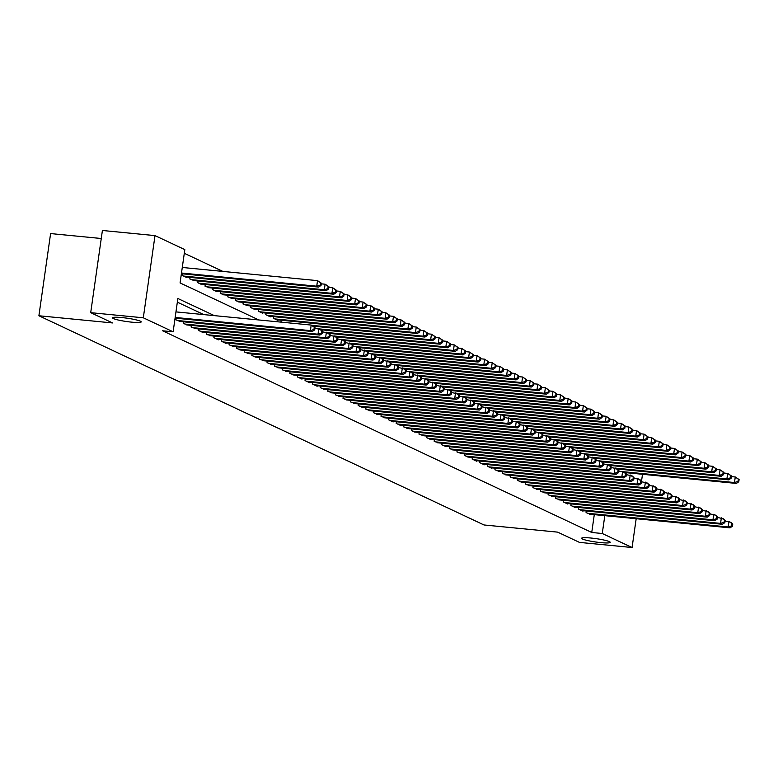 <?xml version="1.0" encoding="UTF-8"?>
<svg xmlns="http://www.w3.org/2000/svg" width="778" height="778" viewBox="0 0 778 778"><rect width="100%" height="100%" fill="white"/><g stroke="black" fill="none" stroke-linecap="round" stroke-linejoin="round"><path stroke-width="1.17" d="M591.047 538.036A14.461 1.682 8.1 0 1 610.224 542.354A14.461 1.682 8.1 0 1 600.762 542.606A14.461 1.682 8.1 0 1 581.594 538.279A14.461 1.682 8.1 0 1 591.047 538.036M122.02 317.589A14.461 1.682 8.1 0 1 141.197 321.917A14.461 1.682 8.1 0 1 131.745 322.16A14.461 1.682 8.1 0 1 112.567 317.842A14.461 1.682 8.1 0 1 122.02 317.589M101.266 238.506L50.599 233.575L38.9 315.761L483.994 524.965L557.641 532.133L579.474 542.392L632.076 547.518L602.269 533.504L604.807 515.658M38.9 315.761L112.547 322.938L90.705 312.668L102.404 230.483L155.007 235.608L184.824 249.612L180.078 282.939L258.87 319.972M222.868 271.415L184.298 253.288M586.291 511.029L586.067 512.634L590.687 514.287M578.696 507.45L578.472 509.055L583.023 511.204L583.092 510.708M571.101 503.881L570.877 505.486L575.428 507.635L575.496 507.139M563.505 500.312L563.282 501.917L567.833 504.066L567.901 503.57M555.91 496.743L555.687 498.348L560.306 500.001M548.315 493.174L548.091 494.779L552.711 496.432M540.72 489.605L540.496 491.21L545.115 492.863M533.125 486.036L532.891 487.641L537.52 489.294M525.529 482.467L525.296 484.072L529.925 485.725M517.934 478.898L517.701 480.503L522.33 482.156M510.339 475.329L510.105 476.933L514.735 478.587M502.744 471.76L502.51 473.364L507.139 475.018M495.148 468.181L494.915 469.795L499.544 471.449M487.553 464.612L487.32 466.216L491.881 468.366L491.949 467.87M479.958 461.043L479.725 462.647L484.286 464.797L484.354 464.301M472.363 457.474L472.129 459.078L476.69 461.228L476.758 460.732M464.767 453.905L464.534 455.509L469.163 457.163M457.172 450.336L456.939 451.94L461.568 453.593M449.577 446.767L449.344 448.371L453.973 450.024M441.982 443.197L441.748 444.802L446.377 446.455M434.387 439.628L434.153 441.233L438.782 442.886M426.791 436.059L426.558 437.664L431.187 439.317M419.196 432.49L418.963 434.095L423.592 435.748M411.601 428.921L411.368 430.526L415.997 432.179M403.996 425.342L403.772 426.947L408.401 428.61M396.401 421.773L396.177 423.378L400.738 425.527L400.806 425.031M388.806 418.204L388.582 419.809L393.143 421.958L393.211 421.462M381.21 414.635L380.987 416.24L385.616 417.893M373.615 411.066L373.391 412.671L378.02 414.324M366.02 407.497L365.796 409.102L370.425 410.755M358.425 403.928L358.201 405.533L362.83 407.186M350.829 400.359L350.606 401.963L355.235 403.617M343.234 396.79L343.01 398.394L347.64 400.048M335.639 393.221L335.415 394.825L340.044 396.479M328.044 389.652L327.82 391.256L332.439 392.909M320.448 386.073L320.225 387.687L324.844 389.34M312.853 382.504L312.63 384.108L317.181 386.258L317.249 385.762M305.258 378.935L305.034 380.539L309.586 382.688L309.654 382.192M297.663 375.366L297.439 376.97L301.99 379.119L302.059 378.623M290.068 371.796L289.844 373.401L294.463 375.054M282.472 368.227L282.249 369.832L286.868 371.485M274.877 364.658L274.653 366.263L279.273 367.916M267.282 361.089L267.049 362.694L271.678 364.347M259.687 357.52L259.453 359.125L264.082 360.778M252.091 353.951L251.858 355.556L256.487 357.209M244.496 350.382L244.263 351.987L248.892 353.64M236.901 346.813L236.668 348.418L241.297 350.071M229.306 343.234L229.072 344.839L233.701 346.502M221.711 339.665L221.477 341.27L226.038 343.419L226.106 342.923M214.115 336.096L213.882 337.701L218.443 339.85L218.511 339.354M206.52 332.527L206.287 334.132L210.916 335.785M198.925 328.958L198.691 330.562L203.321 332.216M191.33 325.389L191.096 326.993L195.725 328.647M183.734 321.82L183.501 323.424L188.13 325.078M176.139 318.251L175.906 319.855L180.535 321.509M182.46 273.817L182.227 275.422L186.788 277.571L186.856 277.075M190.056 277.386L189.822 278.991L194.451 280.654M197.651 280.965L197.418 282.57L202.047 284.223M205.246 284.534L205.013 286.139L209.642 287.792M212.841 288.103L212.608 289.708L217.237 291.361M220.437 291.672L220.203 293.277L224.832 294.93M228.032 295.241L227.808 296.846L232.428 298.499M235.627 298.81L235.403 300.415L240.023 302.068M243.222 302.379L242.999 303.984L247.618 305.637M250.817 305.949L250.594 307.553L255.213 309.206M258.413 309.518L258.189 311.122L262.74 313.271L262.808 312.775M266.008 313.087L265.784 314.691L270.336 316.841L270.404 316.345M273.603 316.656L273.379 318.26L277.931 320.41L277.999 319.914M281.198 320.225L280.975 321.839L281.743 322.199M214.349 315.635L177.861 298.489L173.124 331.807L162.602 330.786L591.747 532.483L594.285 514.637M203.826 314.604L177.345 302.165M90.705 312.668L143.308 317.794L155.007 235.608M642.502 474.288L641.539 481.047M636.18 518.712L632.076 547.518M591.747 532.483L602.269 533.504M173.124 331.807L143.308 317.794M175.167 317.443L310.403 330.621L312.309 331.506L175.069 318.144M175.954 311.89L311.2 325.068L315.022 327.626L314.263 327.266L313.952 329.483L314.711 329.843L315.022 327.626M313.952 329.483L310.403 330.621L311.2 325.068L314.263 327.266M312.309 331.506L314.711 329.843M181.391 273.72L318.63 287.082L316.734 286.187L317.521 280.634L182.276 267.467M320.585 282.832L317.521 280.634L321.343 283.192L320.585 282.832L320.273 285.059L321.032 285.419L321.343 283.192M320.273 285.059L316.734 286.187L181.488 273.02M321.032 285.419L318.63 287.082M177.238 320.478L317.998 334.19L319.904 335.085L179.135 321.372M314.934 328.258L320.692 329.522L322.617 331.195L321.859 330.835L321.547 333.052L322.306 333.412L322.617 331.195M321.547 333.052L317.998 334.19L318.795 328.637L321.859 330.835M319.904 335.085L322.306 333.412M184.833 324.047L325.593 337.759L327.499 338.654L186.73 324.941M322.53 331.827L328.287 333.101L330.212 334.764L329.454 334.404L329.143 336.621L329.901 336.981L330.212 334.764M329.143 336.621L325.593 337.759L326.39 332.206L329.454 334.404M327.499 338.654L329.901 336.981M192.429 327.616L333.188 341.328L335.094 342.223L194.325 328.511M330.125 335.396L335.882 336.67L337.808 338.333L337.049 337.973L336.738 340.2L337.496 340.55L337.808 338.333M336.738 340.2L333.188 341.328L333.986 335.775L337.049 337.973M335.094 342.223L337.496 340.55M200.024 331.185L340.793 344.897L342.69 345.792L201.92 332.08M337.72 338.965L343.477 340.239L345.403 341.902L344.644 341.542L344.333 343.769L345.092 344.119L345.403 341.902M344.333 343.769L340.793 344.897L341.581 339.344L344.644 341.542M342.69 345.792L345.092 344.119M185.456 276.939L326.225 290.651L324.329 289.756L325.116 284.203L321.256 283.834M328.18 286.401L325.116 284.203L328.938 286.761L328.18 286.401L327.869 288.628L328.627 288.988L328.938 286.761M327.869 288.628L324.329 289.756L183.559 276.054M328.627 288.988L326.225 290.651M193.051 280.518L333.82 294.22L331.924 293.325L332.712 287.772L328.851 287.403M335.775 289.98L332.712 287.772L336.534 290.33L335.775 289.98L335.464 292.197L336.222 292.557L336.534 290.33M335.464 292.197L331.924 293.325L191.155 279.623M336.222 292.557L333.82 294.22M200.646 284.087L341.416 297.789L339.519 296.895L340.307 291.342L336.446 290.972M343.37 293.549L340.307 291.342L344.139 293.899L343.37 293.549L343.059 295.766L343.818 296.126L344.139 293.899M343.059 295.766L339.519 296.895L198.75 283.192M343.818 296.126L341.416 297.789M208.241 287.656L349.011 301.358L347.114 300.473L347.902 294.911L344.041 294.541M350.966 297.118L347.902 294.911L351.734 297.468L350.966 297.118L350.654 299.336L351.413 299.695L351.734 297.468M350.654 299.336L347.114 300.473L206.345 286.761M351.413 299.695L349.011 301.358M207.619 334.754L348.388 348.466L350.285 349.361L209.515 335.649M345.315 342.534L351.072 343.808L352.998 345.471L352.24 345.111L351.928 347.338L352.687 347.688L352.998 345.471M351.928 347.338L348.388 348.466L349.176 342.913L352.24 345.111M350.285 349.361L352.687 347.688M215.837 291.225L356.606 304.927L354.71 304.042L355.497 298.489L351.637 298.11M358.561 300.687L355.497 298.489L359.329 301.047L358.561 300.687L358.25 302.905L359.008 303.264L359.329 301.047M358.25 302.905L354.71 304.042L213.94 290.33M359.008 303.264L356.606 304.927M215.214 338.333L355.984 352.035L357.88 352.93L217.111 339.218M352.911 346.113L358.668 347.377L360.593 349.04L359.835 348.68L359.524 350.907L360.282 351.267L360.593 349.04M359.524 350.907L355.984 352.035L356.771 346.482L359.835 348.68M357.88 352.93L360.282 351.267M223.432 294.794L364.201 308.496L362.305 307.611L363.093 302.059L359.232 301.679M366.166 304.256L363.093 302.059L366.924 304.616L366.166 304.256L365.845 306.474L366.603 306.833L366.924 304.616M365.845 306.474L362.305 307.611L221.536 293.899M366.603 306.833L364.201 308.496M222.809 341.902L363.579 355.604L365.475 356.499L224.706 342.787M360.506 349.682L366.263 350.946L368.189 352.609L367.43 352.249L367.119 354.476L367.877 354.836L368.189 352.609M367.119 354.476L363.579 355.604L364.367 350.051L367.43 352.249M365.475 356.499L367.877 354.836M231.027 298.363L371.796 312.075L369.9 311.181L370.688 305.628L366.827 305.248M373.761 307.825L370.688 305.628L374.519 308.185L373.761 307.825L373.44 310.043L374.199 310.403L374.519 308.185M373.44 310.043L369.9 311.181L229.131 297.468M374.199 310.403L371.796 312.075M230.405 345.471L371.174 359.173L373.07 360.068L232.301 346.366M368.101 353.251L373.858 354.515L375.784 356.178L375.025 355.828L374.714 358.045L375.473 358.405L375.784 356.178M374.714 358.045L371.174 359.173L371.962 353.62L375.025 355.828M373.07 360.068L375.473 358.405M238.622 301.932L379.392 315.644L377.495 314.75L378.283 309.197L374.422 308.817M381.356 311.394L378.283 309.197L382.115 311.754L381.356 311.394L381.035 313.622L381.794 313.972L382.115 311.754M381.035 313.622L377.495 314.75L236.726 301.037M381.794 313.972L379.392 315.644M238 349.04L378.769 362.743L380.666 363.637L239.896 349.935M375.696 356.82L381.453 358.084L383.389 359.747L382.62 359.397L382.309 361.614L383.068 361.974L383.389 359.747M382.309 361.614L378.769 362.743L379.557 357.19L382.62 359.397M380.666 363.637L383.068 361.974M246.227 305.501L386.987 319.213L385.091 318.319L385.878 312.766L382.017 312.386M388.951 314.964L385.878 312.766L389.71 315.323L388.951 314.964L388.63 317.191L389.389 317.541L389.71 315.323M388.63 317.191L385.091 318.319L244.321 304.606M389.389 317.541L386.987 319.213M245.595 352.609L386.365 366.321L388.261 367.206L247.492 353.504M383.291 360.389L389.049 361.653L390.984 363.316L390.216 362.966L389.904 365.183L390.663 365.543L390.984 363.316M389.904 365.183L386.365 366.321L387.152 360.759L390.216 362.966M388.261 367.206L390.663 365.543M253.823 309.07L394.582 322.782L392.686 321.888L393.474 316.335L389.613 315.956M396.547 318.533L393.474 316.335L397.305 318.892L396.547 318.533L396.226 320.76L396.984 321.11L397.305 318.892M396.226 320.76L392.686 321.888L251.916 308.176M396.984 321.11L394.582 322.782M253.19 356.178L393.96 369.89L395.856 370.775L255.087 357.073M390.887 363.958L396.644 365.222L398.579 366.895L397.811 366.535L397.5 368.753L398.258 369.112L398.579 366.895M397.5 368.753L393.96 369.89L394.747 364.337L397.811 366.535M395.856 370.775L398.258 369.112M261.418 312.639L402.177 326.352L400.281 325.457L401.069 319.904L397.208 319.525M404.142 322.102L401.069 319.904L404.9 322.462L404.142 322.102L403.821 324.329L404.579 324.679L404.9 322.462M403.821 324.329L400.281 325.457L259.512 311.754M404.579 324.679L402.177 326.352M260.786 359.747L401.555 373.459L403.451 374.354L262.682 360.642M398.482 367.527L404.239 368.791L406.174 370.464L405.406 370.104L405.095 372.322L405.853 372.681L406.174 370.464M405.095 372.322L401.555 373.459L402.343 367.906L405.406 370.104M403.451 374.354L405.853 372.681M269.013 316.208L409.773 329.921L407.876 329.026L408.664 323.473L404.803 323.103M411.737 325.671L408.664 323.473L412.496 326.031L411.737 325.671L411.416 327.898L412.175 328.258L412.496 326.031M411.416 327.898L407.876 329.026L267.107 315.323M412.175 328.258L409.773 329.921M268.381 363.316L409.15 377.029L411.047 377.923L270.277 364.211M406.077 371.096L411.834 372.37L413.77 374.033L413.011 373.673L412.69 375.891L413.449 376.251L413.77 374.033M412.69 375.891L409.15 377.029L409.938 371.476L413.011 373.673M411.047 377.923L413.449 376.251M276.608 319.777L417.368 333.49L415.471 332.595L416.259 327.042L412.398 326.672M419.332 329.25L416.259 327.042L420.091 329.6L419.332 329.25L419.011 331.467L419.77 331.827L420.091 329.6M419.011 331.467L415.471 332.595L274.702 318.892M419.77 331.827L417.368 333.49M275.976 366.885L416.745 380.598L418.642 381.492L277.872 367.78M413.672 374.665L419.43 375.939L421.365 377.602L420.606 377.242L420.285 379.469L421.044 379.82L421.365 377.602M420.285 379.469L416.745 380.598L417.533 375.045L420.606 377.242M418.642 381.492L421.044 379.82M313.369 326.196L424.963 337.059L423.067 336.164L423.854 330.611L419.994 330.242M426.928 332.819L423.854 330.611L427.686 333.169L426.928 332.819L426.607 335.036L427.365 335.396L427.686 333.169M426.607 335.036L423.067 336.164L311.754 325.33M427.365 335.396L424.963 337.059M283.571 370.454L424.341 384.167L426.237 385.061L285.468 371.349M421.268 378.234L427.025 379.508L428.96 381.171L428.201 380.812L427.881 383.039L428.639 383.389L428.96 381.171M427.881 383.039L424.341 384.167L425.128 378.614L428.201 380.812M426.237 385.061L428.639 383.389M320.964 329.765L432.558 340.628L430.662 339.743L431.45 334.18L427.599 333.811M434.523 336.388L431.45 334.18L435.281 336.738L434.523 336.388L434.202 338.605L434.96 338.965L435.281 336.738M434.202 338.605L430.662 339.743L319.35 328.899M434.96 338.965L432.558 340.628M291.166 374.024L431.936 387.736L433.832 388.63L293.073 374.918M428.863 381.804L434.62 383.077L436.555 384.74L435.797 384.381L435.476 386.608L436.234 386.958L436.555 384.74M435.476 386.608L431.936 387.736L432.724 382.183L435.797 384.381M433.832 388.63L436.234 386.958M328.559 333.334L440.154 344.197L438.257 343.312L439.045 337.759L435.194 337.38M442.118 339.957L439.045 337.759L442.876 340.307L442.118 339.957L441.797 342.174L442.556 342.534L442.876 340.307M441.797 342.174L438.257 343.312L326.945 332.469M442.556 342.534L440.154 344.197M298.762 377.602L439.531 391.305L441.427 392.2L300.668 378.487M436.458 385.373L442.215 386.647L444.15 388.31L443.392 387.95L443.071 390.177L443.83 390.527L444.15 388.31M443.071 390.177L439.531 391.305L440.319 385.752L443.392 387.95M441.427 392.2L443.83 390.527M336.154 336.903L447.749 347.766L445.852 346.881L446.64 341.328L442.789 340.949M449.713 343.526L446.64 341.328L450.472 343.886L449.713 343.526L449.392 345.743L450.151 346.103L450.472 343.886M449.392 345.743L445.852 346.881L334.54 336.038M450.151 346.103L447.749 347.766M306.357 381.171L447.126 394.874L449.023 395.769L308.263 382.056M444.053 388.951L449.81 390.216L451.746 391.879L450.987 391.519L450.666 393.746L451.425 394.106L451.746 391.879M450.666 393.746L447.126 394.874L447.914 389.321L450.987 391.519M449.023 395.769L451.425 394.106M343.75 340.472L455.344 351.345L453.448 350.45L454.235 344.897L450.384 344.518M457.308 347.095L454.235 344.897L458.067 347.455L457.308 347.095L456.987 349.312L457.746 349.672L458.067 347.455M456.987 349.312L453.448 350.45L342.135 339.607M457.746 349.672L455.344 351.345M313.952 384.74L454.722 398.443L456.618 399.338L315.858 385.625M451.648 392.52L457.406 393.785L459.341 395.448L458.582 395.098L458.261 397.315L459.02 397.675L459.341 395.448M458.261 397.315L454.722 398.443L455.509 392.89L458.582 395.098M456.618 399.338L459.02 397.675M351.345 344.041L462.939 354.914L461.043 354.019L461.831 348.466L457.979 348.087M464.904 350.664L461.831 348.466L465.662 351.024L464.904 350.664L464.583 352.881L465.341 353.241L465.662 351.024M464.583 352.881L461.043 354.019L349.74 343.176M465.341 353.241L462.939 354.914M321.547 388.31L462.317 402.012L464.213 402.907L323.454 389.204M459.244 396.09L465.011 397.354L466.936 399.017L466.178 398.667L465.857 400.884L466.615 401.244L466.936 399.017M465.857 400.884L462.317 402.012L463.105 396.459L466.178 398.667M464.213 402.907L466.615 401.244M358.94 347.61L470.534 358.483L468.638 357.588L469.426 352.035L465.575 351.656M472.499 354.233L469.426 352.035L473.257 354.593L472.499 354.233L472.178 356.46L472.936 356.81L473.257 354.593M472.178 356.46L468.638 357.588L357.335 346.745M472.936 356.81L470.534 358.483M329.143 391.879L469.912 405.591L471.808 406.476L331.049 392.773M466.839 399.659L472.606 400.923L474.531 402.586L473.773 402.236L473.452 404.453L474.21 404.813L474.531 402.586M473.452 404.453L469.912 405.591L470.7 400.028L473.773 402.236M471.808 406.476L474.21 404.813M366.535 351.179L478.13 362.052L476.233 361.157L477.021 355.604L473.17 355.225M480.094 357.802L477.021 355.604L480.853 358.162L480.094 357.802L479.773 360.029L480.541 360.379L480.853 358.162M479.773 360.029L476.233 361.157L364.931 350.314M480.541 360.379L478.13 362.052M336.738 395.448L477.507 409.16L479.404 410.045L338.644 396.342M474.444 403.228L480.201 404.492L482.127 406.155L481.368 405.805L481.047 408.022L481.806 408.382L482.127 406.155M481.047 408.022L477.507 409.16L478.295 403.607L481.368 405.805M479.404 410.045L481.806 408.382M374.13 354.749L485.725 365.621L483.828 364.726L484.616 359.173L480.765 358.794M487.689 361.371L484.616 359.173L488.448 361.731L487.689 361.371L487.368 363.598L488.137 363.948L488.448 361.731M487.368 363.598L483.828 364.726L372.526 353.883M488.137 363.948L485.725 365.621M344.333 399.017L485.102 412.729L486.999 413.614L346.239 399.911M482.039 406.797L487.796 408.061L489.722 409.734L488.963 409.374L488.642 411.591L489.401 411.951L489.722 409.734M488.642 411.591L485.102 412.729L485.89 407.176L488.963 409.374M486.999 413.614L489.401 411.951M381.726 358.318L493.33 369.19L491.424 368.295L492.221 362.743L488.36 362.363M495.285 364.94L492.221 362.743L496.043 365.3L495.285 364.94L494.964 367.167L495.732 367.527L496.043 365.3M494.964 367.167L491.424 368.295L380.121 357.462M495.732 367.527L493.33 369.19M351.928 402.586L492.698 416.298L494.594 417.193L353.834 403.481M489.634 410.366L495.392 411.63L497.317 413.303L496.559 412.943L496.238 415.16L496.996 415.52L497.317 413.303M496.238 415.16L492.698 416.298L493.485 410.745L496.559 412.943M494.594 417.193L496.996 415.52M389.321 361.896L500.925 372.759L499.019 371.865L499.816 366.312L495.956 365.942M502.88 368.509L499.816 366.312L503.638 368.869L502.88 368.509L502.569 370.736L503.327 371.096L503.638 368.869M502.569 370.736L499.019 371.865L387.716 361.031M503.327 371.096L500.925 372.759M359.533 406.155L500.293 419.867L502.189 420.762L361.43 407.05M497.23 413.935L502.987 415.209L504.912 416.872L504.154 416.512L503.833 418.729L504.591 419.089L504.912 416.872M503.833 418.729L500.293 419.867L501.081 414.314L504.154 416.512M502.189 420.762L504.591 419.089M396.916 365.466L508.52 376.328L506.614 375.434L507.412 369.881L503.551 369.511M510.475 372.088L507.412 369.881L511.234 372.438L510.475 372.088L510.164 374.306L510.922 374.665L511.234 372.438M510.164 374.306L506.614 375.434L395.312 364.6M510.922 374.665L508.52 376.328M367.128 409.724L507.888 423.436L509.785 424.331L369.025 410.619M504.825 417.504L510.582 418.778L512.508 420.441L511.749 420.081L511.428 422.308L512.187 422.658L512.508 420.441M511.428 422.308L507.888 423.436L508.676 417.883L511.749 420.081M509.785 424.331L512.187 422.658M404.511 369.035L516.115 379.897L514.209 379.003L515.007 373.45L511.146 373.08M518.07 375.657L515.007 373.45L518.829 376.007L518.07 375.657L517.759 377.875L518.518 378.234L518.829 376.007M517.759 377.875L514.209 379.003L402.907 368.169M518.518 378.234L516.115 379.897M374.724 413.293L515.483 427.005L517.38 427.9L376.62 414.188M512.42 421.073L518.177 422.347L520.103 424.01L519.344 423.65L519.023 425.877L519.792 426.227L520.103 424.01M519.023 425.877L515.483 427.005L516.271 421.452L519.344 423.65M517.38 427.9L519.792 426.227M412.107 372.604L523.711 383.466L521.805 382.582L522.602 377.019L518.741 376.649M525.665 379.226L522.602 377.019L526.424 379.576L525.665 379.226L525.354 381.444L526.113 381.804L526.424 379.576M525.354 381.444L521.805 382.582L410.502 371.738M526.113 381.804L523.711 383.466M382.319 416.862L523.079 430.574L524.975 431.469L384.215 417.757M520.015 424.642L525.772 425.916L527.698 427.579L526.939 427.219L526.618 429.446L527.387 429.796L527.698 427.579M526.618 429.446L523.079 430.574L523.866 425.021L526.939 427.219M524.975 431.469L527.387 429.796M419.702 376.173L531.306 387.036L529.4 386.151L530.197 380.598L526.336 380.218M533.261 382.795L530.197 380.598L534.019 383.155L533.261 382.795L532.949 385.013L533.708 385.373L534.019 383.155M532.949 385.013L529.4 386.151L418.097 375.307M533.708 385.373L531.306 387.036M389.914 420.441L530.674 434.143L532.57 435.038L391.811 421.326M527.61 428.211L533.368 429.485L535.293 431.148L534.535 430.788L534.214 433.015L534.982 433.375L535.293 431.148M534.214 433.015L530.674 434.143L531.471 428.59L534.535 430.788M532.57 435.038L534.982 433.375M427.297 379.742L538.901 390.605L536.995 389.72L537.793 384.167L533.932 383.787M540.856 386.365L537.793 384.167L541.614 386.724L540.856 386.365L540.545 388.582L541.303 388.942L541.614 386.724M540.545 388.582L536.995 389.72L425.692 378.876M541.303 388.942L538.901 390.605M397.509 424.01L538.269 437.713L540.175 438.607L399.406 424.895M535.206 431.79L540.963 433.054L542.888 434.717L542.13 434.357L541.809 436.584L542.577 436.944L542.888 434.717M541.809 436.584L538.269 437.713L539.066 432.16L542.13 434.357M540.175 438.607L542.577 436.944M434.892 383.311L546.496 394.183L544.59 393.289L545.388 387.736L541.527 387.356M548.451 389.934L545.388 387.736L549.21 390.293L548.451 389.934L548.14 392.151L548.898 392.511L549.21 390.293M548.14 392.151L544.59 393.289L433.288 382.445M548.898 392.511L546.496 394.183M405.105 427.579L545.864 441.282L547.77 442.176L407.001 428.464M542.801 435.359L548.558 436.623L550.484 438.286L549.725 437.936L549.414 440.154L550.172 440.513L550.484 438.286M549.414 440.154L545.864 441.282L546.662 435.729L549.725 437.936M547.77 442.176L550.172 440.513M442.488 386.88L554.092 397.752L552.185 396.858L552.983 391.305L549.122 390.926M556.046 393.503L552.983 391.305L556.805 393.863L556.046 393.503L555.735 395.72L556.494 396.08L556.805 393.863M555.735 395.72L552.185 396.858L440.883 386.014M556.494 396.08L554.092 397.752M412.7 431.148L553.459 444.851L555.366 445.745L414.596 432.043M550.396 438.928L556.153 440.192L558.079 441.855L557.32 441.505L557.009 443.723L557.768 444.082L558.079 441.855M557.009 443.723L553.459 444.851L554.257 439.298L557.32 441.505M555.366 445.745L557.768 444.082M450.092 390.449L561.687 401.322L559.79 400.427L560.578 394.874L556.717 394.495M563.642 397.072L560.578 394.874L564.4 397.432L563.642 397.072L563.33 399.299L564.089 399.649L564.4 397.432M563.33 399.299L559.79 400.427L448.478 389.584M564.089 399.649L561.687 401.322M420.295 434.717L561.055 448.429L562.961 449.314L422.191 435.612M557.991 442.497L563.749 443.761L565.674 445.424L564.916 445.074L564.604 447.292L565.363 447.651L565.674 445.424M564.604 447.292L561.055 448.429L561.852 442.867L564.916 445.074M562.961 449.314L565.363 447.651M457.688 394.018L569.282 404.891L567.386 403.996L568.173 398.443L564.313 398.064M571.237 400.641L568.173 398.443L571.995 401.001L571.237 400.641L570.926 402.868L571.684 403.218L571.995 401.001M570.926 402.868L567.386 403.996L456.073 393.153M571.684 403.218L569.282 404.891M427.89 438.286L568.65 451.999L570.556 452.884L429.787 439.181M565.587 446.066L571.344 447.331L573.269 449.003L572.511 448.643L572.2 450.861L572.958 451.221L573.269 449.003M572.2 450.861L568.65 451.999L569.447 446.446L572.511 448.643M570.556 452.884L572.958 451.221M465.283 397.587L576.877 408.46L574.981 407.565L575.769 402.012L571.908 401.633M578.832 404.21L575.769 402.012L579.591 404.57L578.832 404.21L578.521 406.437L579.279 406.787L579.591 404.57M578.521 406.437L574.981 407.565L463.669 396.722M579.279 406.787L576.877 408.46M435.486 441.855L576.245 455.568L578.151 456.453L437.382 442.75M573.182 449.635L578.939 450.9L580.865 452.572L580.106 452.213L579.795 454.43L580.553 454.79L580.865 452.572M579.795 454.43L576.245 455.568L577.043 450.015L580.106 452.213M578.151 456.453L580.553 454.79M472.878 401.156L584.472 412.029L582.576 411.134L583.364 405.581L579.503 405.212M586.427 407.779L583.364 405.581L587.186 408.139L586.427 407.779L586.116 410.006L586.875 410.366L587.186 408.139M586.116 410.006L582.576 411.134L471.264 400.3M586.875 410.366L584.472 412.029M443.081 445.424L583.84 459.137L585.746 460.031L444.977 446.319M580.777 453.204L586.534 454.478L588.46 456.141L587.701 455.782L587.39 457.999L588.149 458.359L588.46 456.141M587.39 457.999L583.84 459.137L584.638 453.584L587.701 455.782M585.746 460.031L588.149 458.359M480.473 404.735L592.068 415.598L590.171 414.703L590.959 409.15L587.098 408.781M594.022 411.348L590.959 409.15L594.781 411.708L594.022 411.348L593.711 413.575L594.47 413.935L594.781 411.708M593.711 413.575L590.171 414.703L478.859 403.87M594.47 413.935L592.068 415.598M450.676 448.994L591.436 462.706L593.342 463.6L452.572 449.888M588.372 456.774L594.129 458.048L596.055 459.71L595.296 459.351L594.985 461.568L595.744 461.928L596.055 459.71M594.985 461.568L591.436 462.706L592.233 457.153L595.296 459.351M593.342 463.6L595.744 461.928M488.069 408.304L599.663 419.167L597.767 418.272L598.554 412.719L594.693 412.35M601.618 414.927L598.554 412.719L602.376 415.277L601.618 414.927L601.306 417.144L602.065 417.504L602.376 415.277M601.306 417.144L597.767 418.272L486.454 407.439M602.065 417.504L599.663 419.167M458.271 452.563L599.031 466.275L600.937 467.17L460.168 453.457M595.967 460.343L601.725 461.617L603.65 463.28L602.892 462.92L602.58 465.147L603.339 465.497L603.65 463.28M602.58 465.147L599.031 466.275L599.828 460.722L602.892 462.92M600.937 467.17L603.339 465.497M495.664 411.873L607.258 422.736L605.362 421.841L606.15 416.288L602.289 415.919M609.213 418.496L606.15 416.288L609.981 418.846L609.213 418.496L608.902 420.713L609.66 421.073L609.981 418.846M608.902 420.713L605.362 421.841L494.049 411.008M609.66 421.073L607.258 422.736M465.866 456.132L606.636 469.844L608.532 470.739L467.763 457.026M603.563 463.912L609.32 465.186L611.245 466.849L610.487 466.489L610.176 468.716L610.934 469.066L611.245 466.849M610.176 468.716L606.636 469.844L607.423 464.291L610.487 466.489M608.532 470.739L610.934 469.066M503.259 415.442L614.853 426.305L612.957 425.42L613.745 419.867L609.884 419.488M616.808 422.065L613.745 419.867L617.576 422.415L616.808 422.065L616.497 424.282L617.255 424.642L617.576 422.415M616.497 424.282L612.957 425.42L501.645 414.577M617.255 424.642L614.853 426.305M473.462 459.71L614.231 473.413L616.127 474.308L475.358 460.595M611.158 467.481L616.915 468.755L618.841 470.418L618.082 470.058L617.771 472.285L618.529 472.635L618.841 470.418M617.771 472.285L614.231 473.413L615.019 467.86L618.082 470.058M616.127 474.308L618.529 472.635M510.854 419.011L622.449 429.874L620.552 428.989L621.34 423.436L617.479 423.057M624.403 425.634L621.34 423.436L625.172 425.994L624.403 425.634L624.092 427.851L624.851 428.211L625.172 425.994M624.092 427.851L620.552 428.989L509.24 418.146M624.851 428.211L622.449 429.874M481.057 463.28L621.826 476.982L623.723 477.877L482.953 464.165M618.753 471.06L624.51 472.324L626.436 473.987L625.677 473.627L625.366 475.854L626.125 476.214L626.436 473.987M625.366 475.854L621.826 476.982L622.614 471.429L625.677 473.627M623.723 477.877L626.125 476.214M518.449 422.58L630.044 433.453L628.147 432.558L628.935 427.005L625.074 426.626M632.008 429.203L628.935 427.005L632.767 429.563L632.008 429.203L631.687 431.42L632.446 431.78L632.767 429.563M631.687 431.42L628.147 432.558L516.835 421.715M632.446 431.78L630.044 433.453M488.652 466.849L629.421 480.551L631.318 481.446L490.548 467.734M626.348 474.629L632.106 475.893L634.031 477.556L633.273 477.206L632.961 479.423L633.72 479.783L634.031 477.556M632.961 479.423L629.421 480.551L630.209 474.998L633.273 477.206M631.318 481.446L633.72 479.783M526.045 426.149L637.639 437.022L635.743 436.127L636.53 430.574L632.67 430.195M639.604 432.772L636.53 430.574L640.362 433.132L639.604 432.772L639.283 434.99L640.041 435.349L640.362 433.132M639.283 434.99L635.743 436.127L524.43 425.284M640.041 435.349L637.639 437.022M496.247 470.418L637.017 484.12L638.913 485.015L498.144 471.312M633.944 478.198L639.701 479.462L641.626 481.125L640.868 480.775L640.557 482.992L641.315 483.352L641.626 481.125M640.557 482.992L637.017 484.12L637.804 478.567L640.868 480.775M638.913 485.015L641.315 483.352M533.64 429.719L645.234 440.591L643.338 439.696L644.126 434.143L640.265 433.764M647.199 436.341L644.126 434.143L647.957 436.701L647.199 436.341L646.878 438.568L647.636 438.918L647.957 436.701M646.878 438.568L643.338 439.696L532.026 428.853M647.636 438.918L645.234 440.591M503.843 473.987L644.612 487.689L646.508 488.584L505.739 474.881M641.539 481.767L647.296 483.031L649.222 484.694L648.463 484.344L648.152 486.561L648.91 486.921L649.222 484.694M648.152 486.561L644.612 487.689L645.4 482.136L648.463 484.344M646.508 488.584L648.91 486.921M541.235 433.288L652.83 444.16L650.933 443.266L651.721 437.713L647.86 437.333M654.794 439.91L651.721 437.713L655.553 440.27L654.794 439.91L654.473 442.137L655.232 442.488L655.553 440.27M654.473 442.137L650.933 443.266L539.621 432.422M655.232 442.488L652.83 444.16M511.438 477.556L652.207 491.268L654.104 492.153L513.334 478.451M649.134 485.336L654.891 486.6L656.827 488.263L656.058 487.913L655.747 490.13L656.506 490.49L656.827 488.263M655.747 490.13L652.207 491.268L652.995 485.715L656.058 487.913M654.104 492.153L656.506 490.49M548.83 436.857L660.425 447.729L658.528 446.835L659.316 441.282L655.455 440.902M662.389 443.479L659.316 441.282L663.148 443.839L662.389 443.479L662.068 445.706L662.827 446.057L663.148 443.839M662.068 445.706L658.528 446.835L547.216 435.991M662.827 446.057L660.425 447.729M519.033 481.125L659.802 494.837L661.699 495.722L520.929 482.02M656.729 488.905L662.486 490.169L664.422 491.842L663.653 491.482L663.342 493.699L664.101 494.059L664.422 491.842M663.342 493.699L659.802 494.837L660.59 489.284L663.653 491.482M661.699 495.722L664.101 494.059M556.426 440.426L668.02 451.298L666.124 450.404L666.911 444.851L663.05 444.471M669.984 447.049L666.911 444.851L670.743 447.408L669.984 447.049L669.663 449.276L670.422 449.626L670.743 447.408M669.663 449.276L666.124 450.404L554.811 439.57M670.422 449.626L668.02 451.298M526.628 484.694L667.398 498.406L669.294 499.301L528.525 485.589M664.324 492.474L670.082 493.738L672.017 495.411L671.249 495.051L670.937 497.268L671.696 497.628L672.017 495.411M670.937 497.268L667.398 498.406L668.185 492.853L671.249 495.051M669.294 499.301L671.696 497.628M564.021 443.995L675.615 454.867L673.719 453.973L674.507 448.42L670.646 448.05M677.58 450.618L674.507 448.42L678.338 450.977L677.58 450.618L677.259 452.845L678.017 453.204L678.338 450.977M677.259 452.845L673.719 453.973L562.406 443.139M678.017 453.204L675.615 454.867M534.223 488.263L674.993 501.975L676.889 502.87L536.12 489.158M671.92 496.043L677.677 497.317L679.612 498.98L678.854 498.62L678.533 500.838L679.291 501.197L679.612 498.98M678.533 500.838L674.993 501.975L675.781 496.422L678.854 498.62M676.889 502.87L679.291 501.197M571.616 447.574L683.21 458.436L681.314 457.542L682.102 451.989L678.241 451.619M685.175 454.196L682.102 451.989L685.933 454.546L685.175 454.196L684.854 456.414L685.613 456.774L685.933 454.546M684.854 456.414L681.314 457.542L570.002 446.708M685.613 456.774L683.21 458.436M541.819 491.832L682.588 505.544L684.484 506.439L543.715 492.727M679.515 499.612L685.272 500.886L687.207 502.549L686.449 502.189L686.128 504.416L686.886 504.766L687.207 502.549M686.128 504.416L682.588 505.544L683.376 499.991L686.449 502.189M684.484 506.439L686.886 504.766M579.211 451.143L690.806 462.006L688.909 461.111L689.697 455.558L685.836 455.188M692.77 457.765L689.697 455.558L693.529 458.116L692.77 457.765L692.449 459.983L693.208 460.343L693.529 458.116M692.449 459.983L688.909 461.111L577.597 450.277M693.208 460.343L690.806 462.006M549.414 495.401L690.183 509.113L692.08 510.008L551.31 496.296M687.11 503.181L692.867 504.455L694.803 506.118L694.044 505.758L693.723 507.985L694.482 508.335L694.803 506.118M693.723 507.985L690.183 509.113L690.971 503.56L694.044 505.758M692.08 510.008L694.482 508.335M586.807 454.712L698.401 465.575L696.505 464.69L697.292 459.127L693.441 458.757M700.365 461.335L697.292 459.127L701.124 461.685L700.365 461.335L700.044 463.552L700.803 463.912L701.124 461.685M700.044 463.552L696.505 464.69L585.192 453.846M700.803 463.912L698.401 465.575M557.009 498.97L697.778 512.683L699.675 513.577L558.915 499.865M694.705 506.75L700.463 508.024L702.398 509.687L701.639 509.327L701.318 511.554L702.077 511.905L702.398 509.687M701.318 511.554L697.778 512.683L698.566 507.13L701.639 509.327M699.675 513.577L702.077 511.905M594.402 458.281L705.996 469.144L704.1 468.259L704.887 462.706L701.036 462.327M707.961 464.904L704.887 462.706L708.719 465.254L707.961 464.904L707.64 467.121L708.398 467.481L708.719 465.254M707.64 467.121L704.1 468.259L592.787 457.415M708.398 467.481L705.996 469.144M564.604 502.549L705.374 516.252L707.27 517.146L566.51 503.434M702.301 510.319L708.058 511.593L709.993 513.256L709.235 512.896L708.914 515.124L709.672 515.483L709.993 513.256M708.914 515.124L705.374 516.252L706.161 510.699L709.235 512.896M707.27 517.146L709.672 515.483M601.997 461.85L713.591 472.713L711.695 471.828L712.483 466.275L708.632 465.896M715.556 468.473L712.483 466.275L716.314 468.833L715.556 468.473L715.235 470.69L715.993 471.05L716.314 468.833M715.235 470.69L711.695 471.828L600.383 460.984M715.993 471.05L713.591 472.713M572.2 506.118L712.969 519.821L714.865 520.715L574.106 507.003M709.896 513.898L715.653 515.162L717.588 516.825L716.83 516.466L716.509 518.693L717.267 519.052L717.588 516.825M716.509 518.693L712.969 519.821L713.757 514.268L716.83 516.466M714.865 520.715L717.267 519.052M609.592 465.419L721.187 476.292L719.29 475.397L720.078 469.844L716.227 469.465M723.151 472.042L720.078 469.844L723.91 472.402L723.151 472.042L722.83 474.259L723.589 474.619L723.91 472.402M722.83 474.259L719.29 475.397L607.978 464.554M723.589 474.619L721.187 476.292M579.795 509.687L720.564 523.39L722.461 524.284L581.701 510.572M717.491 517.467L723.248 518.731L725.184 520.394L724.425 520.044L724.104 522.262L724.863 522.621L725.184 520.394M724.104 522.262L720.564 523.39L721.352 517.837L724.425 520.044M722.461 524.284L724.863 522.621M617.187 468.988L728.782 479.861L726.885 478.966L727.673 473.413L723.822 473.034M730.746 475.611L727.673 473.413L731.505 475.971L730.746 475.611L730.425 477.828L731.184 478.188L731.505 475.971M730.425 477.828L726.885 478.966L615.583 468.123M731.184 478.188L728.782 479.861M587.39 513.256L728.159 526.959L730.056 527.854L589.296 514.151M725.086 521.036L730.843 522.301L732.779 523.964L732.02 523.613L731.699 525.831L732.458 526.191L732.779 523.964M731.699 525.831L728.159 526.959L728.947 521.406L732.02 523.613M730.056 527.854L732.458 526.191M624.783 472.557L736.377 483.43L734.481 482.535L735.268 476.982L731.417 476.603M738.341 479.18L735.268 476.982L739.1 479.54L738.341 479.18L738.021 481.407L738.779 481.757L739.1 479.54M738.021 481.407L734.481 482.535L623.178 471.692M738.779 481.757L736.377 483.43"/></g></svg>
